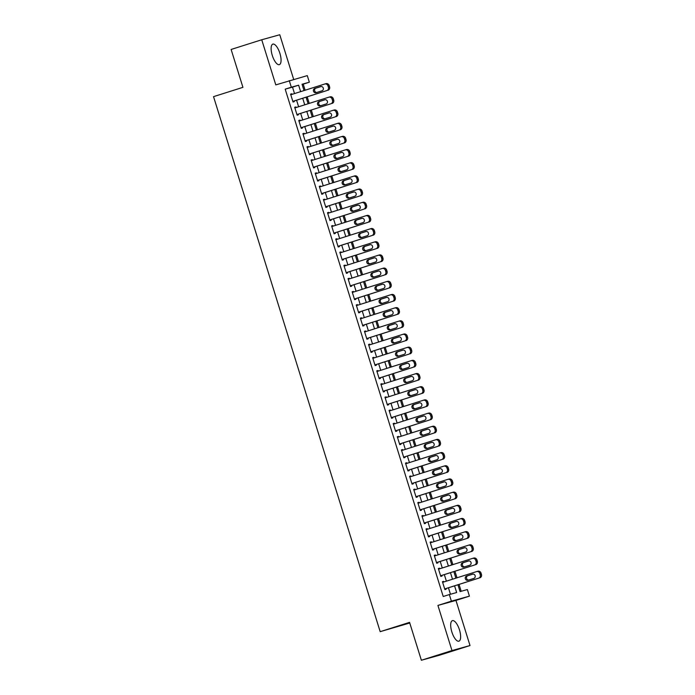<?xml version="1.0" encoding="UTF-8"?>
<svg xmlns="http://www.w3.org/2000/svg" width="695" height="695" viewBox="0 0 695 695"><rect width="100%" height="100%" fill="white"/><g stroke="black" fill="none" stroke-linecap="round" stroke-linejoin="round"><path stroke-width="1.04" d="M459.464 629.861A10.764 3.944 72.4 0 0 452.41 620.652A10.764 3.944 72.4 0 0 451.854 631.972A10.764 3.944 72.4 0 0 458.909 641.181A10.764 3.944 72.4 0 0 459.464 629.861M279.894 53.333A10.764 3.944 72.4 0 0 272.84 44.124A10.764 3.944 72.4 0 0 272.292 55.444A10.764 3.944 72.4 0 0 279.338 64.652A10.764 3.944 72.4 0 0 279.894 53.333M457.944 584.782L460.064 591.584L467.37 589.551L469.42 596.145L451.385 601.158L449.335 594.564L456.65 592.531L454.565 585.859M455.955 600.411L437.919 605.423L451.976 650.555L421.37 660.25L439.405 655.237L470.011 645.542L455.955 600.411L469.42 596.145M409.763 622.998L380.182 631.668L213.539 96.648L242.929 87.344L231.122 49.458L261.737 39.763L275.793 84.894L307.294 75.616L309.353 82.21L302.038 84.243L304.01 90.576M293.681 79.404L279.772 34.75L261.737 39.763M305.122 90.22L303.229 84.147L309.353 82.21M461.185 591.271L459.048 584.434M456.989 577.806L454.947 571.255M452.879 564.627L450.838 558.076M448.779 551.448L446.737 544.897M444.67 538.269L442.637 531.727M440.569 525.09L438.528 518.548M436.46 511.911L434.427 505.369M432.36 498.732L430.318 492.19M428.25 485.562L426.217 479.011M424.15 472.383L422.108 465.832M420.049 459.204L418.008 452.654M415.94 446.025L413.899 439.475M411.84 432.846L409.798 426.304M407.73 419.667L405.698 413.125M403.63 406.488L401.588 399.946M399.521 393.309L397.488 386.767M395.42 380.139L393.379 373.589M391.311 366.96L389.278 360.41M387.211 353.781L385.169 347.231M383.101 340.602L381.068 334.052M379.001 327.423L376.959 320.882M374.9 314.244L372.859 307.703M370.791 301.065L368.75 294.524M366.691 287.886L364.649 281.345M362.582 274.716L360.549 268.166M358.481 261.537L356.439 254.987M354.372 248.358L352.339 241.808M350.271 235.179L348.23 228.638M346.162 222L344.129 215.459M342.062 208.821L340.02 202.28M337.952 195.642L335.92 189.101M333.852 182.464L331.81 175.922M329.751 169.293L327.71 162.743M325.642 156.114L323.601 149.564M321.542 142.935L319.5 136.385M317.433 129.757L315.4 123.215M313.332 116.578L311.291 110.036M309.223 103.399L307.19 96.857M451.976 650.555L470.011 645.542M443.853 581.967L443.653 581.35L442.437 581.689L444.904 589.595L446.12 589.256L445.912 588.596M439.744 568.788L439.553 568.171L438.337 568.51L440.795 576.416L442.02 576.077L441.812 575.417M435.643 555.609L435.452 554.992L434.227 555.331L436.695 563.237L437.911 562.898L437.702 562.238M431.534 542.43L431.343 541.813L430.127 542.152L432.585 550.058L433.81 549.719L433.602 549.059M427.434 529.251L427.243 528.634L426.018 528.973L428.485 536.879L429.701 536.54L429.501 535.88M423.325 516.072L423.133 515.455L421.917 515.794L424.376 523.7L425.601 523.361L425.392 522.709M419.224 502.893L419.033 502.276L417.817 502.615L420.275 510.53L421.491 510.191L421.292 509.531M415.115 489.714L414.924 489.106L413.707 489.445L416.175 497.351L417.391 497.012L417.182 496.352M411.014 476.544L410.823 475.927L409.607 476.266L412.065 484.172L413.282 483.833L413.082 483.173M406.905 463.365L406.714 462.748L405.498 463.087L407.965 470.993L409.181 470.654L408.973 469.994M402.805 450.186L402.613 449.569L401.397 449.908L403.856 457.814L405.072 457.475L404.872 456.815M398.704 437.007L398.513 436.391L397.288 436.729L399.755 444.635L400.972 444.296L400.763 443.636M394.595 423.828L394.404 423.212L393.188 423.55L395.646 431.456L396.871 431.117L396.663 430.457M390.494 410.649L390.303 410.033L389.078 410.371L391.546 418.277L392.762 417.938L392.553 417.287M386.385 397.471L386.194 396.854L384.978 397.192L387.436 405.107L388.661 404.768L388.453 404.108M382.285 384.292L382.094 383.683L380.869 384.022L383.336 391.928L384.552 391.589L384.352 390.929M378.176 371.121L377.984 370.505L376.768 370.843L379.227 378.749L380.452 378.41L380.243 377.75M374.075 357.942L373.884 357.326L372.668 357.664L375.126 365.57L376.342 365.231L376.143 364.571M369.966 344.763L369.775 344.147L368.559 344.485L371.026 352.391L372.242 352.052L372.034 351.392M365.865 331.584L365.674 330.968L364.458 331.307L366.917 339.212L368.133 338.873L367.933 338.213M361.765 318.406L361.565 317.789L360.349 318.128L362.816 326.033L364.032 325.694L363.824 325.043M357.656 305.227L357.465 304.61L356.248 304.949L358.707 312.854L359.923 312.515L359.723 311.864M353.555 292.048L353.364 291.431L352.139 291.77L354.606 299.684L355.823 299.345L355.614 298.685M349.446 278.877L349.255 278.261L348.039 278.599L350.497 286.505L351.722 286.166L351.514 285.506M345.346 265.698L345.154 265.082L343.929 265.421L346.397 273.326L347.613 272.987L347.404 272.327M341.236 252.52L341.045 251.903L339.829 252.242L342.288 260.147L343.512 259.808L343.304 259.148M337.136 239.341L336.945 238.724L335.72 239.063L338.187 246.968L339.403 246.629L339.203 245.969M333.027 226.162L332.836 225.545L331.619 225.884L334.078 233.789L335.303 233.451L335.094 232.79M328.926 212.983L328.735 212.366L327.519 212.705L329.977 220.61L331.194 220.272L330.994 219.62M324.817 199.804L324.626 199.187L323.41 199.526L325.877 207.431L327.093 207.101L326.885 206.441M320.716 186.625L320.525 186.017L319.309 186.347L321.768 194.261L322.984 193.922L322.784 193.262M316.616 173.455L316.416 172.838L315.2 173.177L317.667 181.082L318.883 180.743L318.675 180.083M312.507 160.276L312.316 159.659L311.099 159.998L313.558 167.903L314.774 167.565L314.574 166.904M308.406 147.097L308.215 146.48L306.99 146.819L309.457 154.724L310.674 154.386L310.465 153.725M304.297 133.918L304.106 133.301L302.89 133.64L305.348 141.545L306.573 141.207L306.365 140.546M300.197 120.739L300.005 120.122L298.781 120.461L301.248 128.367L302.464 128.028L302.256 127.367M296.087 107.56L295.896 106.943L294.68 107.282L297.139 115.188L298.363 114.849L298.155 114.197M303.229 84.147L302.108 84.46M294.515 93.582L292.508 87.127L285.193 89.16L443.219 596.501L449.335 594.564M450.456 594.251L448.449 587.796M446.381 581.159L444.34 574.617M442.272 567.98L440.239 561.438M438.171 554.81L436.13 548.259M434.071 541.631L432.029 535.081M429.962 528.452L427.92 521.902M425.861 515.273L423.82 508.723M421.752 502.094L419.711 495.552M417.652 488.915L415.61 482.373M413.542 475.736L411.51 469.195M409.442 462.557L407.4 456.016M405.333 449.387L403.3 442.837M401.232 436.208L399.191 429.658M397.123 423.029L395.09 416.479M393.022 409.85L390.981 403.3M388.922 396.671L386.88 390.13M384.813 383.492L382.771 376.951M380.712 370.313L378.671 363.772M376.603 357.134L374.562 350.593M372.503 343.964L370.461 337.414M368.393 330.785L366.361 324.235M364.293 317.606L362.251 311.056M360.184 304.427L358.151 297.886M356.083 291.248L354.042 284.707M351.974 278.07L349.941 271.528M347.874 264.891L345.832 258.349M343.773 251.712L341.732 245.17M339.664 238.541L337.622 231.991M335.563 225.362L333.522 218.812M331.454 212.184L329.421 205.633M327.354 199.005L325.312 192.463M323.245 185.826L321.212 179.284M319.144 172.647L317.102 166.105M315.035 159.468L313.002 152.926M310.934 146.298L308.893 139.747M306.825 133.119L304.792 126.568M302.725 119.94L300.683 113.389M298.624 106.761L296.583 100.21M291.987 94.381L291.796 93.764L290.571 94.103L293.038 102.017L294.254 101.679L294.055 101.018M437.919 605.423L451.385 601.158M285.193 89.16L291.318 87.223L289.268 80.629M421.37 660.25L409.564 622.364L380.182 631.668M306.078 97.204L308.12 103.755M310.179 110.383L312.22 116.934M314.288 123.562L316.329 130.104M318.388 136.741L320.43 143.283M322.497 149.92L324.539 156.462M326.598 163.099L328.639 169.641M330.707 176.269L332.74 182.82M334.808 189.448L336.849 195.999M338.917 202.627L340.95 209.178M343.017 215.806L345.059 222.357M347.126 228.985L349.159 235.527M351.227 242.164L353.269 248.706M355.327 255.343L357.369 261.885M359.437 268.522L361.478 275.064M363.537 281.692L365.579 288.243M367.646 294.871L369.679 301.421M371.747 308.05L373.788 314.6M375.856 321.229L377.889 327.779M379.957 334.408L381.998 340.95M384.066 347.587L386.099 354.129M388.166 360.766L390.208 367.308M392.275 373.945L394.308 380.486M396.376 387.115L398.417 393.665M400.476 400.294L402.518 406.844M404.586 413.473L406.627 420.023M408.686 426.652L410.728 433.193M412.795 439.831L414.828 446.372M416.896 453.01L418.937 459.551M421.005 466.189L423.038 472.73M425.105 479.368L427.147 485.909M429.215 492.538L431.248 499.088M433.315 505.717L435.357 512.267M437.424 518.896L439.457 525.446M441.525 532.075L443.566 538.616M445.625 545.254L447.667 551.795M449.734 558.433L451.776 564.974M453.835 571.611L455.877 578.153M300.64 91.644L298.624 85.19L291.318 87.223M452.506 579.222L450.464 572.68M448.397 566.043L446.355 559.501M444.296 552.864L442.255 546.322M440.187 539.694L438.154 533.143M436.086 526.515L434.045 519.964M431.977 513.336L429.944 506.785M427.877 500.157L425.835 493.606M423.768 486.978L421.735 480.436M419.667 473.799L417.626 467.257M415.567 460.62L413.525 454.078M411.457 447.441L409.416 440.899M407.357 434.271L405.315 427.72M403.248 421.092L401.206 414.541M399.147 407.913L397.106 401.363M395.038 394.734L393.005 388.184M390.938 381.555L388.896 375.013M386.828 368.376L384.795 361.834M382.728 355.197L380.686 348.655M378.619 342.018L376.586 335.477M374.518 328.848L372.477 322.298M370.418 315.669L368.376 309.119M366.308 302.49L364.267 295.94M362.208 289.311L360.166 282.761M358.099 276.132L356.057 269.591M353.998 262.953L351.957 256.412M349.889 249.774L347.856 243.233M345.789 236.595L343.747 230.054M341.679 223.425L339.647 216.875M337.579 210.246L335.537 203.696M333.47 197.067L331.437 190.517M329.369 183.888L327.328 177.338M325.269 170.709L323.227 164.168M321.16 157.53L319.118 150.989M317.059 144.351L315.017 137.81M312.95 131.173L310.917 124.631M308.849 118.002L306.808 111.452M304.74 104.823L302.707 98.273M292.508 87.127L298.624 85.19M290.588 94.146L291.796 93.764M294.689 107.325L295.896 106.943M298.798 120.504L300.005 120.122M302.898 133.683L304.106 133.301M307.008 146.862L308.215 146.48M311.108 160.041L312.316 159.659M315.217 173.22L316.416 172.838M319.318 186.39L320.525 186.017M323.427 199.569L324.626 199.187M327.527 212.748L328.735 212.366M331.637 225.927L332.836 225.545M335.737 239.106L336.945 238.724M339.838 252.285L341.045 251.903M343.947 265.464L345.154 265.082M348.047 278.643L349.255 278.261M352.156 291.813L353.364 291.431M356.257 304.992L357.465 304.61M360.366 318.171L361.565 317.789M364.467 331.35L365.674 330.968M368.576 344.529L369.775 344.147M372.676 357.708L373.884 357.326M376.786 370.887L377.984 370.505M380.886 384.066L382.094 383.683M384.987 397.236L386.194 396.854M389.096 410.415L390.303 410.033M393.196 423.594L394.404 423.212M397.305 436.773L398.513 436.391M401.406 449.952L402.613 449.569M405.515 463.131L406.714 462.748M409.616 476.31L410.823 475.927M413.725 489.489L414.924 489.106M417.825 502.659L419.033 502.276M421.935 515.838L423.133 515.455M426.035 529.017L427.243 528.634M430.136 542.196L431.343 541.813M434.245 555.375L435.452 554.992M438.345 568.553L439.553 568.171M442.454 581.732L443.653 581.35M290.779 94.763L324.695 84.026A2.763 2.571 -105.5 0 1 327.971 85.885L328.379 87.196A2.763 2.571 -105.5 0 1 326.746 90.611L292.83 101.357M292.847 101.401L326.746 90.611M320.656 86.606A2.207 2.059 74.5 0 1 323.288 88.126A2.207 2.059 74.5 0 1 321.976 90.819L316.095 92.687A2.207 2.059 74.5 0 1 313.471 91.158A2.207 2.059 74.5 0 1 314.783 88.465L320.786 86.571M316.903 92.426A2.207 2.059 74.5 0 1 315.999 88.126L321.064 86.528M324.86 83.973L325.912 83.687A2.763 2.571 74.5 0 1 329.187 85.546L329.595 86.866A2.763 2.571 74.5 0 1 327.971 90.272M294.889 107.942L328.805 97.204A2.763 2.571 -105.5 0 1 332.071 99.064L332.479 100.375A2.763 2.571 -105.5 0 1 330.855 103.79L296.939 114.536M296.947 114.571L330.855 103.79M324.765 99.785A2.207 2.059 74.5 0 1 327.388 101.305A2.207 2.059 74.5 0 1 326.077 103.998L320.195 105.857A2.207 2.059 74.5 0 1 317.572 104.337A2.207 2.059 74.5 0 1 318.883 101.644L324.895 99.75M321.012 105.605A2.207 2.059 74.5 0 1 320.108 101.305L325.173 99.698M328.97 97.152L330.021 96.866A2.763 2.571 74.5 0 1 333.287 98.725L333.704 100.037A2.763 2.571 74.5 0 1 332.071 103.451M298.989 121.121L332.905 110.375A2.763 2.571 -105.5 0 1 336.171 112.242L336.589 113.554A2.763 2.571 -105.5 0 1 334.955 116.968L301.039 127.706M301.057 127.75L334.955 116.968M328.865 112.964A2.207 2.059 74.5 0 1 331.498 114.484A2.207 2.059 74.5 0 1 330.177 117.177L324.304 119.036A2.207 2.059 74.5 0 1 321.681 117.516A2.207 2.059 74.5 0 1 322.993 114.823L328.996 112.92M325.112 118.784A2.207 2.059 74.5 0 1 324.209 114.484L329.274 112.877M333.07 110.331L334.121 110.036A2.763 2.571 74.5 0 1 337.396 111.904L337.805 113.215A2.763 2.571 74.5 0 1 336.18 116.63M303.089 134.3L337.014 123.554A2.763 2.571 -105.5 0 1 340.281 125.413L340.689 126.733A2.763 2.571 -105.5 0 1 339.064 130.147L305.148 140.885M305.157 140.929L339.064 130.147M332.974 126.142A2.207 2.059 74.5 0 1 335.598 127.663A2.207 2.059 74.5 0 1 334.286 130.356L328.405 132.215A2.207 2.059 74.5 0 1 325.781 130.695A2.207 2.059 74.5 0 1 327.093 128.002L333.105 126.099M329.221 131.963A2.207 2.059 74.5 0 1 328.309 127.663L333.383 126.056M337.171 123.51L338.23 123.215A2.763 2.571 74.5 0 1 341.497 125.074L341.905 126.394A2.763 2.571 74.5 0 1 340.281 129.809M307.199 147.479L341.115 136.733A2.763 2.571 -105.5 0 1 344.381 138.592L344.798 139.912A2.763 2.571 -105.5 0 1 343.165 143.326L309.249 154.064M309.266 154.108L343.165 143.326M337.075 139.313A2.207 2.059 74.5 0 1 339.699 140.842A2.207 2.059 74.5 0 1 338.387 143.535L332.514 145.394A2.207 2.059 74.5 0 1 329.882 143.874A2.207 2.059 74.5 0 1 331.202 141.181L337.205 139.278M333.322 145.142A2.207 2.059 74.5 0 1 332.418 140.842L337.483 139.235M341.28 136.689L342.331 136.394A2.763 2.571 74.5 0 1 345.606 138.253L346.014 139.573A2.763 2.571 74.5 0 1 344.39 142.988M311.299 160.658L345.215 149.912A2.763 2.571 -105.5 0 1 348.49 151.771L348.899 153.091A2.763 2.571 -105.5 0 1 347.274 156.505L313.358 167.243M313.367 167.287L347.274 156.505M341.184 152.492A2.207 2.059 74.5 0 1 343.808 154.021A2.207 2.059 74.5 0 1 342.496 156.714L336.615 158.573A2.207 2.059 74.5 0 1 333.991 157.053A2.207 2.059 74.5 0 1 335.303 154.359L341.315 152.457M337.431 158.312A2.207 2.059 74.5 0 1 336.519 154.021L341.584 152.413M345.38 149.868L346.44 149.573A2.763 2.571 74.5 0 1 349.707 151.432L350.115 152.752A2.763 2.571 74.5 0 1 348.49 156.166M315.408 173.828L349.324 163.09A2.763 2.571 -105.5 0 1 352.591 164.95L353.008 166.27A2.763 2.571 -105.5 0 1 351.375 169.676L317.459 180.422M317.476 180.465L351.375 169.676M345.285 165.671A2.207 2.059 74.5 0 1 347.908 167.191A2.207 2.059 74.5 0 1 346.596 169.893L340.724 171.752A2.207 2.059 74.5 0 1 338.091 170.232A2.207 2.059 74.5 0 1 339.412 167.53L345.415 165.636M341.532 171.491A2.207 2.059 74.5 0 1 340.628 167.191L345.693 165.592M349.489 163.047L350.541 162.752A2.763 2.571 74.5 0 1 353.816 164.611L354.224 165.931A2.763 2.571 74.5 0 1 352.591 169.337M319.509 187.007L353.425 176.269A2.763 2.571 -105.5 0 1 356.7 178.129L357.108 179.449A2.763 2.571 -105.5 0 1 355.484 182.855L321.559 193.601M321.577 193.644L355.484 182.855M349.385 178.85A2.207 2.059 74.5 0 1 352.017 180.37A2.207 2.059 74.5 0 1 350.706 183.063L344.824 184.931A2.207 2.059 74.5 0 1 342.201 183.402A2.207 2.059 74.5 0 1 343.512 180.709L349.524 178.815M345.641 184.67A2.207 2.059 74.5 0 1 344.729 180.37L349.793 178.771M353.59 176.226L354.65 175.931A2.763 2.571 74.5 0 1 357.916 177.79L358.325 179.11A2.763 2.571 74.5 0 1 356.7 182.516M323.618 200.186L357.534 189.448A2.763 2.571 -105.5 0 1 360.801 191.307L361.209 192.619A2.763 2.571 -105.5 0 1 359.584 196.033L325.668 206.78M325.677 206.823L359.584 196.033M353.494 192.029A2.207 2.059 74.5 0 1 356.118 193.549A2.207 2.059 74.5 0 1 354.806 196.242L348.933 198.11A2.207 2.059 74.5 0 1 346.301 196.581A2.207 2.059 74.5 0 1 347.613 193.888L353.625 191.994M349.741 197.849A2.207 2.059 74.5 0 1 348.838 193.549L353.903 191.95M357.699 189.396L358.75 189.109A2.763 2.571 74.5 0 1 362.017 190.969L362.434 192.28A2.763 2.571 74.5 0 1 360.801 195.695M327.719 213.365L361.635 202.627A2.763 2.571 -105.5 0 1 364.91 204.486L365.318 205.798A2.763 2.571 -105.5 0 1 363.693 209.212L329.769 219.959M329.786 219.994L363.693 209.212M357.595 205.207A2.207 2.059 74.5 0 1 360.227 206.728A2.207 2.059 74.5 0 1 358.915 209.421L353.034 211.28A2.207 2.059 74.5 0 1 350.41 209.76A2.207 2.059 74.5 0 1 351.722 207.067L357.734 205.173M353.842 211.028A2.207 2.059 74.5 0 1 352.938 206.728L358.003 205.121M361.8 202.575L362.86 202.288A2.763 2.571 74.5 0 1 366.126 204.148L366.534 205.459A2.763 2.571 74.5 0 1 364.91 208.874M331.828 226.544L365.744 215.798A2.763 2.571 -105.5 0 1 369.01 217.665L369.419 218.977A2.763 2.571 -105.5 0 1 367.794 222.391L333.878 233.129M333.887 233.172L367.794 222.391M361.704 218.386A2.207 2.059 74.5 0 1 364.328 219.907A2.207 2.059 74.5 0 1 363.016 222.6L357.143 224.459A2.207 2.059 74.5 0 1 354.511 222.939A2.207 2.059 74.5 0 1 355.823 220.246L361.834 218.343M357.951 224.207A2.207 2.059 74.5 0 1 357.048 219.907L362.112 218.299M365.909 215.754L366.96 215.459A2.763 2.571 74.5 0 1 370.227 217.327L370.644 218.638A2.763 2.571 74.5 0 1 369.01 222.053M335.928 239.723L369.844 228.976A2.763 2.571 -105.5 0 1 373.119 230.836L373.528 232.156A2.763 2.571 -105.5 0 1 371.894 235.57L337.979 246.308M337.996 246.351L371.894 235.57M365.805 231.565A2.207 2.059 74.5 0 1 368.437 233.086A2.207 2.059 74.5 0 1 367.116 235.779L361.244 237.638A2.207 2.059 74.5 0 1 358.62 236.118A2.207 2.059 74.5 0 1 359.932 233.424L365.935 231.522M362.052 237.386A2.207 2.059 74.5 0 1 361.148 233.086L366.213 231.478M370.009 228.933L371.06 228.638A2.763 2.571 74.5 0 1 374.336 230.497L374.744 231.817A2.763 2.571 74.5 0 1 373.119 235.231M340.037 252.902L373.953 242.155A2.763 2.571 -105.5 0 1 377.22 244.014L377.628 245.335A2.763 2.571 -105.5 0 1 376.004 248.749L342.088 259.487M342.096 259.53L376.004 248.749M369.914 244.736A2.207 2.059 74.5 0 1 372.537 246.265A2.207 2.059 74.5 0 1 371.226 248.958L365.344 250.817A2.207 2.059 74.5 0 1 362.721 249.296A2.207 2.059 74.5 0 1 364.032 246.603L370.044 244.701M366.161 250.556A2.207 2.059 74.5 0 1 365.257 246.265L370.322 244.657M374.118 242.112L375.17 241.817A2.763 2.571 74.5 0 1 378.436 243.676L378.853 244.996A2.763 2.571 74.5 0 1 377.22 248.41M344.138 266.081L378.054 255.334A2.763 2.571 -105.5 0 1 381.32 257.193L381.737 258.514A2.763 2.571 -105.5 0 1 380.104 261.919L346.188 272.666M346.206 272.709L380.104 261.919M374.014 257.914A2.207 2.059 74.5 0 1 376.647 259.443A2.207 2.059 74.5 0 1 375.326 262.137L369.453 263.996A2.207 2.059 74.5 0 1 366.83 262.475A2.207 2.059 74.5 0 1 368.142 259.782L374.145 257.88M370.261 263.735A2.207 2.059 74.5 0 1 369.358 259.443L374.423 257.836M378.219 255.291L379.27 254.995A2.763 2.571 74.5 0 1 382.545 256.855L382.954 258.175A2.763 2.571 74.5 0 1 381.329 261.589M348.238 279.251L382.163 268.513A2.763 2.571 -105.5 0 1 385.43 270.372L385.838 271.693A2.763 2.571 -105.5 0 1 384.213 275.098L350.297 285.845M350.306 285.888L384.213 275.098M378.123 271.093A2.207 2.059 74.5 0 1 380.747 272.614A2.207 2.059 74.5 0 1 379.435 275.316L373.554 277.175A2.207 2.059 74.5 0 1 370.93 275.654A2.207 2.059 74.5 0 1 372.242 272.953L378.254 271.059M374.37 276.914A2.207 2.059 74.5 0 1 373.458 272.614L378.532 271.015M382.32 268.47L383.379 268.174A2.763 2.571 74.5 0 1 386.646 270.034L387.054 271.354A2.763 2.571 74.5 0 1 385.43 274.76M352.348 292.43L386.264 281.692A2.763 2.571 -105.5 0 1 389.53 283.551L389.947 284.872A2.763 2.571 -105.5 0 1 388.314 288.277L354.398 299.024M354.415 299.067L388.314 288.277M382.224 284.272A2.207 2.059 74.5 0 1 384.848 285.793A2.207 2.059 74.5 0 1 383.536 288.486L377.663 290.354A2.207 2.059 74.5 0 1 375.031 288.825A2.207 2.059 74.5 0 1 376.351 286.132L382.354 284.238M378.471 290.093A2.207 2.059 74.5 0 1 377.567 285.793L382.632 284.194M386.429 281.649L387.48 281.353A2.763 2.571 74.5 0 1 390.755 283.213L391.163 284.533A2.763 2.571 74.5 0 1 389.53 287.939M356.448 305.609L390.364 294.871A2.763 2.571 -105.5 0 1 393.639 296.73L394.048 298.042A2.763 2.571 -105.5 0 1 392.423 301.456L358.507 312.203M358.516 312.246L392.423 301.456M386.333 297.451A2.207 2.059 74.5 0 1 388.957 298.972A2.207 2.059 74.5 0 1 387.645 301.665L381.764 303.533A2.207 2.059 74.5 0 1 379.14 302.004A2.207 2.059 74.5 0 1 380.452 299.31L386.463 297.417M382.58 303.272A2.207 2.059 74.5 0 1 381.668 298.972L386.733 297.364M390.529 294.819L391.589 294.532A2.763 2.571 74.5 0 1 394.856 296.391L395.264 297.703A2.763 2.571 74.5 0 1 393.639 301.117M360.557 318.788L394.473 308.05A2.763 2.571 -105.5 0 1 397.74 309.909L398.157 311.221A2.763 2.571 -105.5 0 1 396.524 314.635L362.608 325.382M362.625 325.416L396.524 314.635M390.434 310.63A2.207 2.059 74.5 0 1 393.057 312.151A2.207 2.059 74.5 0 1 391.745 314.844L385.873 316.703A2.207 2.059 74.5 0 1 383.24 315.183A2.207 2.059 74.5 0 1 384.561 312.489L390.564 310.596M386.681 316.451A2.207 2.059 74.5 0 1 385.777 312.151L390.842 310.543M394.638 307.998L395.69 307.711A2.763 2.571 74.5 0 1 398.965 309.57L399.373 310.882A2.763 2.571 74.5 0 1 397.74 314.296M364.658 331.967L398.574 321.22A2.763 2.571 -105.5 0 1 401.849 323.088L402.257 324.4A2.763 2.571 -105.5 0 1 400.633 327.814L366.708 338.552M366.725 338.595L400.633 327.814M394.534 323.809A2.207 2.059 74.5 0 1 397.166 325.329A2.207 2.059 74.5 0 1 395.855 328.023L389.973 329.882A2.207 2.059 74.5 0 1 387.35 328.361A2.207 2.059 74.5 0 1 388.661 325.668L394.673 323.766M390.79 329.63A2.207 2.059 74.5 0 1 389.878 325.329L394.942 323.722M398.739 321.177L399.799 320.882A2.763 2.571 74.5 0 1 403.065 322.749L403.474 324.061A2.763 2.571 74.5 0 1 401.849 327.475M368.767 345.146L402.683 334.399A2.763 2.571 -105.5 0 1 405.95 336.258L406.358 337.579A2.763 2.571 -105.5 0 1 404.733 340.993L370.817 351.731M370.826 351.774L404.733 340.993M398.643 336.988A2.207 2.059 74.5 0 1 401.267 338.508A2.207 2.059 74.5 0 1 399.955 341.202L394.082 343.061A2.207 2.059 74.5 0 1 391.45 341.54A2.207 2.059 74.5 0 1 392.762 338.847L398.774 336.945M394.89 342.809A2.207 2.059 74.5 0 1 393.987 338.508L399.052 336.901M402.848 334.356L403.899 334.06A2.763 2.571 74.5 0 1 407.166 335.92L407.583 337.24A2.763 2.571 74.5 0 1 405.95 340.654M372.868 358.325L406.784 347.578A2.763 2.571 -105.5 0 1 410.059 349.437L410.467 350.758A2.763 2.571 -105.5 0 1 408.834 354.172L374.918 364.91M374.935 364.953L408.834 354.172M402.744 350.158A2.207 2.059 74.5 0 1 405.376 351.687A2.207 2.059 74.5 0 1 404.064 354.381L398.183 356.24A2.207 2.059 74.5 0 1 395.559 354.719A2.207 2.059 74.5 0 1 396.871 352.026L402.883 350.124M398.991 355.979A2.207 2.059 74.5 0 1 398.087 351.687L403.152 350.08M406.949 347.535L408.008 347.239A2.763 2.571 74.5 0 1 411.275 349.099L411.683 350.419A2.763 2.571 74.5 0 1 410.059 353.833M376.977 371.504L410.893 360.757A2.763 2.571 -105.5 0 1 414.159 362.616L414.567 363.937A2.763 2.571 -105.5 0 1 412.943 367.342L379.027 378.089M379.036 378.132L412.943 367.342M406.853 363.337A2.207 2.059 74.5 0 1 409.477 364.866A2.207 2.059 74.5 0 1 408.165 367.559L402.292 369.419A2.207 2.059 74.5 0 1 399.66 367.898A2.207 2.059 74.5 0 1 400.972 365.205L406.983 363.303M403.1 369.158A2.207 2.059 74.5 0 1 402.197 364.866L407.261 363.259M411.058 360.714L412.109 360.418A2.763 2.571 74.5 0 1 415.375 362.277L415.792 363.598A2.763 2.571 74.5 0 1 414.159 367.003M381.077 384.674L414.993 373.936A2.763 2.571 -105.5 0 1 418.268 375.795L418.677 377.116A2.763 2.571 -105.5 0 1 417.043 380.521L383.127 391.268M383.145 391.311L417.043 380.521M410.954 376.516A2.207 2.059 74.5 0 1 413.586 378.037A2.207 2.059 74.5 0 1 412.265 380.738L406.393 382.597A2.207 2.059 74.5 0 1 403.769 381.068A2.207 2.059 74.5 0 1 405.081 378.375L411.084 376.482M407.201 382.337A2.207 2.059 74.5 0 1 406.297 378.037L411.362 376.438M415.158 373.893L416.209 373.597A2.763 2.571 74.5 0 1 419.485 375.456L419.893 376.777A2.763 2.571 74.5 0 1 418.268 380.182M385.186 397.853L419.102 387.115A2.763 2.571 -105.5 0 1 422.369 388.974L422.777 390.295A2.763 2.571 -105.5 0 1 421.153 393.7L387.237 404.447M387.245 404.49L421.153 393.7M415.063 389.695A2.207 2.059 74.5 0 1 417.686 391.216A2.207 2.059 74.5 0 1 416.375 393.909L410.493 395.776A2.207 2.059 74.5 0 1 407.869 394.247A2.207 2.059 74.5 0 1 409.181 391.554L415.193 389.66M411.31 395.516A2.207 2.059 74.5 0 1 410.397 391.216L415.471 389.617M419.267 387.072L420.319 386.776A2.763 2.571 74.5 0 1 423.585 388.635L424.002 389.956A2.763 2.571 74.5 0 1 422.369 393.361M389.287 411.032L423.203 400.294A2.763 2.571 -105.5 0 1 426.469 402.153L426.886 403.465A2.763 2.571 -105.5 0 1 425.253 406.879L391.337 417.626M391.355 417.669L425.253 406.879M419.163 402.874A2.207 2.059 74.5 0 1 421.796 404.394A2.207 2.059 74.5 0 1 420.475 407.088L414.602 408.955A2.207 2.059 74.5 0 1 411.979 407.426A2.207 2.059 74.5 0 1 413.29 404.733L419.293 402.839M415.41 408.695A2.207 2.059 74.5 0 1 414.507 404.394L419.572 402.787M423.368 400.242L424.419 399.955A2.763 2.571 74.5 0 1 427.694 401.814L428.103 403.126A2.763 2.571 74.5 0 1 426.478 406.54M393.387 424.211L427.312 413.473A2.763 2.571 -105.5 0 1 430.579 415.332L430.987 416.644A2.763 2.571 -105.5 0 1 429.362 420.058L395.446 430.796M395.455 430.839L429.362 420.058M423.272 416.053A2.207 2.059 74.5 0 1 425.896 417.573A2.207 2.059 74.5 0 1 424.584 420.267L418.703 422.126A2.207 2.059 74.5 0 1 416.079 420.605A2.207 2.059 74.5 0 1 417.391 417.912L423.403 416.018M419.519 421.874A2.207 2.059 74.5 0 1 418.607 417.573L423.681 415.966M427.468 413.421L428.528 413.134A2.763 2.571 74.5 0 1 431.795 414.993L432.203 416.305A2.763 2.571 74.5 0 1 430.579 419.719M397.497 437.39L431.413 426.643A2.763 2.571 -105.5 0 1 434.679 428.502L435.096 429.823A2.763 2.571 -105.5 0 1 433.463 433.237L399.547 443.975M399.564 444.018L433.463 433.237M427.373 429.232A2.207 2.059 74.5 0 1 429.996 430.752A2.207 2.059 74.5 0 1 428.685 433.445L422.812 435.305A2.207 2.059 74.5 0 1 420.18 433.784A2.207 2.059 74.5 0 1 421.5 431.091L427.503 429.189M423.62 435.053A2.207 2.059 74.5 0 1 422.716 430.752L427.781 429.145M431.578 426.6L432.629 426.304A2.763 2.571 74.5 0 1 435.904 428.172L436.312 429.484A2.763 2.571 74.5 0 1 434.679 432.898M401.597 450.568L435.513 439.822A2.763 2.571 -105.5 0 1 438.788 441.681L439.197 443.002A2.763 2.571 -105.5 0 1 437.572 446.416L403.656 457.154M403.665 457.197L437.572 446.416M431.482 442.402A2.207 2.059 74.5 0 1 434.106 443.931A2.207 2.059 74.5 0 1 432.794 446.624L426.912 448.483A2.207 2.059 74.5 0 1 424.289 446.963A2.207 2.059 74.5 0 1 425.601 444.27L431.612 442.368M427.729 448.232A2.207 2.059 74.5 0 1 426.817 443.931L431.882 442.324M435.678 439.779L436.738 439.483A2.763 2.571 74.5 0 1 440.005 441.342L440.413 442.663A2.763 2.571 74.5 0 1 438.788 446.077M405.706 463.747L439.622 453.001A2.763 2.571 -105.5 0 1 442.889 454.86L443.306 456.181A2.763 2.571 -105.5 0 1 441.673 459.595L407.757 470.333M407.774 470.376L441.673 459.595M435.583 455.581A2.207 2.059 74.5 0 1 438.206 457.11A2.207 2.059 74.5 0 1 436.894 459.803L431.022 461.662A2.207 2.059 74.5 0 1 428.389 460.142A2.207 2.059 74.5 0 1 429.701 457.449L435.713 455.546M431.83 461.402A2.207 2.059 74.5 0 1 430.926 457.11L435.991 455.503M439.787 452.958L440.839 452.662A2.763 2.571 74.5 0 1 444.114 454.521L444.522 455.842A2.763 2.571 74.5 0 1 442.889 459.256M409.807 476.926L443.723 466.18A2.763 2.571 -105.5 0 1 446.998 468.039L447.406 469.36A2.763 2.571 -105.5 0 1 445.782 472.765L411.857 483.511M411.874 483.555L445.782 472.765M439.683 468.76A2.207 2.059 74.5 0 1 442.315 470.289A2.207 2.059 74.5 0 1 441.004 472.982L435.122 474.841A2.207 2.059 74.5 0 1 432.498 473.321A2.207 2.059 74.5 0 1 433.81 470.628L439.822 468.725M435.939 474.581A2.207 2.059 74.5 0 1 435.027 470.289L440.091 468.682M443.888 466.136L444.948 465.841A2.763 2.571 74.5 0 1 448.214 467.7L448.623 469.021A2.763 2.571 74.5 0 1 446.998 472.426M413.916 490.097L447.832 479.359A2.763 2.571 -105.5 0 1 451.098 481.218L451.507 482.539A2.763 2.571 -105.5 0 1 449.882 485.944L415.966 496.69M415.975 496.734L449.882 485.944M443.792 481.939A2.207 2.059 74.5 0 1 446.416 483.459A2.207 2.059 74.5 0 1 445.104 486.161L439.231 488.02A2.207 2.059 74.5 0 1 436.599 486.491A2.207 2.059 74.5 0 1 437.911 483.798L443.923 481.904M440.039 487.76A2.207 2.059 74.5 0 1 439.136 483.459L444.201 481.861M447.997 479.315L449.048 479.02A2.763 2.571 74.5 0 1 452.315 480.879L452.732 482.2A2.763 2.571 74.5 0 1 451.098 485.605M418.016 503.276L451.932 492.538A2.763 2.571 -105.5 0 1 455.208 494.397L455.616 495.717A2.763 2.571 -105.5 0 1 453.983 499.123L420.067 509.869M420.084 509.913L453.983 499.123M447.893 495.118A2.207 2.059 74.5 0 1 450.525 496.638A2.207 2.059 74.5 0 1 449.213 499.331L443.332 501.199A2.207 2.059 74.5 0 1 440.708 499.67A2.207 2.059 74.5 0 1 442.02 496.977L448.023 495.083M444.14 500.939A2.207 2.059 74.5 0 1 443.236 496.638L448.301 495.04M452.097 492.494L453.157 492.199A2.763 2.571 74.5 0 1 456.424 494.058L456.832 495.379A2.763 2.571 74.5 0 1 455.208 498.784M422.126 516.455L456.042 505.717A2.763 2.571 -105.5 0 1 459.308 507.576L459.716 508.888A2.763 2.571 -105.5 0 1 458.092 512.302L424.176 523.048M424.185 523.092L458.092 512.302M452.002 508.297A2.207 2.059 74.5 0 1 454.626 509.817A2.207 2.059 74.5 0 1 453.314 512.51L447.432 514.378A2.207 2.059 74.5 0 1 444.809 512.849A2.207 2.059 74.5 0 1 446.12 510.156L452.132 508.262M448.249 514.118A2.207 2.059 74.5 0 1 447.345 509.817L452.41 508.21M456.207 505.665L457.258 505.378A2.763 2.571 74.5 0 1 460.524 507.237L460.941 508.549A2.763 2.571 74.5 0 1 459.308 511.963M426.226 529.633L460.142 518.896A2.763 2.571 -105.5 0 1 463.417 520.755L463.826 522.067A2.763 2.571 -105.5 0 1 462.192 525.481L428.276 536.219M428.294 536.262L462.192 525.481M456.102 521.476A2.207 2.059 74.5 0 1 458.735 522.996A2.207 2.059 74.5 0 1 457.414 525.689L451.541 527.548A2.207 2.059 74.5 0 1 448.918 526.028A2.207 2.059 74.5 0 1 450.23 523.335L456.233 521.441M452.349 527.297A2.207 2.059 74.5 0 1 451.446 522.996L456.511 521.389M460.307 518.844L461.358 518.557A2.763 2.571 74.5 0 1 464.634 520.416L465.042 521.728A2.763 2.571 74.5 0 1 463.417 525.142M430.327 542.812L464.251 532.066A2.763 2.571 -105.5 0 1 467.518 533.925L467.926 535.246A2.763 2.571 -105.5 0 1 466.302 538.66L432.386 549.398M432.394 549.441L466.302 538.66M460.212 534.655A2.207 2.059 74.5 0 1 462.835 536.175A2.207 2.059 74.5 0 1 461.523 538.868L455.642 540.727A2.207 2.059 74.5 0 1 453.018 539.207A2.207 2.059 74.5 0 1 454.33 536.514L460.342 534.611M456.459 540.475A2.207 2.059 74.5 0 1 455.546 536.175L460.62 534.568M464.416 532.023L465.468 531.727A2.763 2.571 74.5 0 1 468.734 533.586L469.142 534.907A2.763 2.571 74.5 0 1 467.518 538.321M434.436 555.991L468.352 545.245A2.763 2.571 -105.5 0 1 471.618 547.104L472.035 548.424A2.763 2.571 -105.5 0 1 470.402 551.839L436.486 562.576M436.503 562.62L470.402 551.839M464.312 547.825A2.207 2.059 74.5 0 1 466.944 549.354A2.207 2.059 74.5 0 1 465.624 552.047L459.751 553.906A2.207 2.059 74.5 0 1 457.128 552.386A2.207 2.059 74.5 0 1 458.439 549.693L464.442 547.79M460.559 553.654A2.207 2.059 74.5 0 1 459.656 549.354L464.72 547.747M468.517 545.201L469.568 544.906A2.763 2.571 74.5 0 1 472.843 546.765L473.252 548.086A2.763 2.571 74.5 0 1 471.627 551.5M438.536 569.17L472.461 558.424A2.763 2.571 -105.5 0 1 475.728 560.283L476.136 561.603A2.763 2.571 -105.5 0 1 474.511 565.018L440.595 575.755M440.604 575.799L474.511 565.018M468.421 561.004A2.207 2.059 74.5 0 1 471.045 562.533A2.207 2.059 74.5 0 1 469.733 565.226L463.852 567.085A2.207 2.059 74.5 0 1 461.228 565.565A2.207 2.059 74.5 0 1 462.54 562.872L468.552 560.969M464.668 566.825A2.207 2.059 74.5 0 1 463.756 562.533L468.83 560.926M472.617 558.38L473.677 558.085A2.763 2.571 74.5 0 1 476.944 559.944L477.352 561.265A2.763 2.571 74.5 0 1 475.728 564.679M442.645 582.349L476.561 571.603A2.763 2.571 -105.5 0 1 479.828 573.462L480.245 574.782A2.763 2.571 -105.5 0 1 478.612 578.188L444.696 588.934M444.713 588.978L478.612 578.188M472.522 574.183A2.207 2.059 74.5 0 1 475.145 575.712A2.207 2.059 74.5 0 1 473.834 578.405L467.961 580.264A2.207 2.059 74.5 0 1 465.329 578.744A2.207 2.059 74.5 0 1 466.649 576.042L472.652 574.148M468.769 580.004A2.207 2.059 74.5 0 1 467.865 575.712L472.93 574.105M476.727 571.559L477.778 571.264A2.763 2.571 74.5 0 1 481.053 573.123L481.461 574.444A2.763 2.571 74.5 0 1 479.828 577.849M329.187 85.546L327.971 85.885M329.595 86.866L328.379 87.196M314.783 88.465L315.999 88.126M333.287 98.725L332.071 99.064M333.704 100.037L332.479 100.375M318.883 101.644L320.108 101.305M337.396 111.904L336.171 112.242M337.805 113.215L336.589 113.554M322.993 114.823L324.209 114.484M341.497 125.074L340.281 125.413M341.905 126.394L340.689 126.733M327.093 128.002L328.309 127.663M345.606 138.253L344.381 138.592M346.014 139.573L344.798 139.912M331.202 141.181L332.418 140.842M349.707 151.432L348.49 151.771M350.115 152.752L348.899 153.091M335.303 154.359L336.519 154.021M353.816 164.611L352.591 164.95M354.224 165.931L353.008 166.27M339.412 167.53L340.628 167.191M357.916 177.79L356.7 178.129M358.325 179.11L357.108 179.449M343.512 180.709L344.729 180.37M362.017 190.969L360.801 191.307M362.434 192.28L361.209 192.619M347.613 193.888L348.838 193.549M366.126 204.148L364.91 204.486M366.534 205.459L365.318 205.798M351.722 207.067L352.938 206.728M370.227 217.327L369.01 217.665M370.644 218.638L369.419 218.977M355.823 220.246L357.048 219.907M374.336 230.497L373.119 230.836M374.744 231.817L373.528 232.156M359.932 233.424L361.148 233.086M378.436 243.676L377.22 244.014M378.853 244.996L377.628 245.335M364.032 246.603L365.257 246.265M382.545 256.855L381.32 257.193M382.954 258.175L381.737 258.514M368.142 259.782L369.358 259.443M386.646 270.034L385.43 270.372M387.054 271.354L385.838 271.693M372.242 272.953L373.458 272.614M390.755 283.213L389.53 283.551M391.163 284.533L389.947 284.872M376.351 286.132L377.567 285.793M394.856 296.391L393.639 296.73M395.264 297.703L394.048 298.042M380.452 299.31L381.668 298.972M398.965 309.57L397.74 309.909M399.373 310.882L398.157 311.221M384.561 312.489L385.777 312.151M403.065 322.749L401.849 323.088M403.474 324.061L402.257 324.4M388.661 325.668L389.878 325.329M407.166 335.92L405.95 336.258M407.583 337.24L406.358 337.579M392.762 338.847L393.987 338.508M411.275 349.099L410.059 349.437M411.683 350.419L410.467 350.758M396.871 352.026L398.087 351.687M415.375 362.277L414.159 362.616M415.792 363.598L414.567 363.937M400.972 365.205L402.197 364.866M419.485 375.456L418.268 375.795M419.893 376.777L418.677 377.116M405.081 378.375L406.297 378.037M423.585 388.635L422.369 388.974M424.002 389.956L422.777 390.295M409.181 391.554L410.397 391.216M427.694 401.814L426.469 402.153M428.103 403.126L426.886 403.465M413.29 404.733L414.507 404.394M431.795 414.993L430.579 415.332M432.203 416.305L430.987 416.644M417.391 417.912L418.607 417.573M435.904 428.172L434.679 428.502M436.312 429.484L435.096 429.823M421.5 431.091L422.716 430.752M440.005 441.342L438.788 441.681M440.413 442.663L439.197 443.002M425.601 444.27L426.817 443.931M444.114 454.521L442.889 454.86M444.522 455.842L443.306 456.181M429.701 457.449L430.926 457.11M448.214 467.7L446.998 468.039M448.623 469.021L447.406 469.36M433.81 470.628L435.027 470.289M452.315 480.879L451.098 481.218M452.732 482.2L451.507 482.539M437.911 483.798L439.136 483.459M456.424 494.058L455.208 494.397M456.832 495.379L455.616 495.717M442.02 496.977L443.236 496.638M460.524 507.237L459.308 507.576M460.941 508.549L459.716 508.888M446.12 510.156L447.345 509.817M464.634 520.416L463.417 520.755M465.042 521.728L463.826 522.067M450.23 523.335L451.446 522.996M468.734 533.586L467.518 533.925M469.142 534.907L467.926 535.246M454.33 536.514L455.546 536.175M472.843 546.765L471.618 547.104M473.252 548.086L472.035 548.424M458.439 549.693L459.656 549.354M476.944 559.944L475.728 560.283M477.352 561.265L476.136 561.603M462.54 562.872L463.756 562.533M481.053 573.123L479.828 573.462M481.461 574.444L480.245 574.782M466.649 576.042L467.865 575.712M325.998 83.661L324.782 83.999M330.099 96.84L328.883 97.178M334.208 110.019L332.992 110.357M338.309 123.197L337.092 123.536M342.418 136.368L341.193 136.707M346.518 149.547L345.302 149.885M350.628 162.726L349.403 163.064M354.728 175.904L353.512 176.243M358.829 189.083L357.612 189.422M362.938 202.262L361.721 202.601M367.038 215.441L365.822 215.78M371.147 228.62L369.931 228.959M375.248 241.791L374.032 242.129M379.357 254.969L378.132 255.308M383.458 268.148L382.241 268.487M387.567 281.327L386.342 281.666M391.667 294.506L390.451 294.845M395.776 307.685L394.552 308.024M399.877 320.864L398.661 321.203M403.977 334.043L402.761 334.373M408.087 347.213L406.87 347.552M412.187 360.392L410.971 360.731M416.296 373.571L415.08 373.91M420.397 386.75L419.181 387.089M424.506 399.929L423.281 400.268M428.607 413.108L427.39 413.447M432.716 426.287L431.491 426.626M436.816 439.457L435.6 439.796M440.925 452.636L439.7 452.975M445.026 465.815L443.81 466.154M449.126 478.994L447.91 479.333M453.236 492.173L452.019 492.512M457.336 505.352L456.12 505.691M461.445 518.531L460.229 518.87M465.546 531.71L464.33 532.049M469.655 544.88L468.43 545.219M473.755 558.059L472.539 558.398M477.865 571.238L476.64 571.577"/></g></svg>
